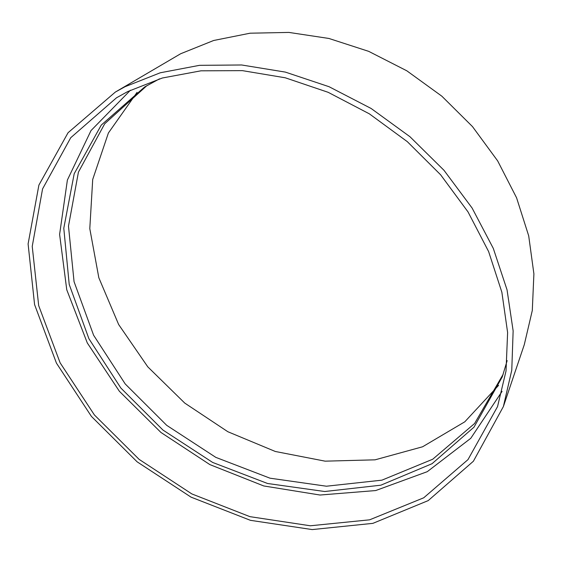 <?xml version="1.0" encoding="UTF-8"?>
<svg xmlns="http://www.w3.org/2000/svg" width="562" height="562" viewBox="0 0 562 562"><rect width="100%" height="100%" fill="white"/><g stroke="black" fill="none" stroke-linecap="round" stroke-linejoin="round"><path stroke-width="0.84" d="M127.665 91.599L162.348 78.006L200.957 70.819L242.384 70.636L285.285 77.795L328.145 92.309L369.36 113.84L407.338 141.68L440.629 174.796L468.02 211.909L488.617 251.558L501.866 292.24L507.612 332.5L506.025 370.997L497.539 406.607L467.977 459.632L423.713 497.806L369.627 519.822L310.343 525.779L249.928 516.654L191.86 493.935L139.123 459.372L94.388 414.939L60.127 362.834L38.687 305.623L32.231 246.395L42.564 188.916L70.742 137.704L116.489 97.802L127.665 91.599M125.003 86.731L160.24 72.786L199.496 65.332L241.653 64.981L285.348 72.098L329.051 86.71L371.117 108.473L409.93 136.692L444.008 170.321L472.108 208.045L493.303 248.397L507.043 289.837L513.141 330.885L511.771 370.175L503.383 406.558L473.394 461.233L428.202 500.609L372.88 523.355L312.226 529.58L250.427 520.328L191.038 497.138L137.128 461.831L91.416 416.407L56.432 363.108L34.577 304.569L28.1 243.936L38.89 185.109L68.051 132.737L115.329 92.077L125.003 86.731M502.07 391.391L470.766 438.311L427.246 471.687L375.69 490.556L320.038 495.031L263.754 485.954L209.844 464.591L160.936 432.452L119.369 391.264L87.3 342.953L66.759 289.774L59.607 234.396L67.384 180.051L91.023 130.56L130.433 90.215M507.177 360.6L502.273 376.863L474.012 427.141L432.038 463.713L380.839 485.189L324.745 491.518L267.575 483.496L212.668 462.449L162.917 430.014L120.872 388.054L88.908 338.703L69.217 284.442L63.787 228.242L74.198 173.714L101.272 125.073L144.61 87.005L159.503 78.842M503.166 374.292L474.574 423.516L432.698 459.245L381.928 480.159L326.445 486.214L269.992 478.185L215.801 457.363L166.703 425.336L125.207 383.937L93.608 335.24L74.058 281.674L68.487 226.135L78.427 172.134L104.708 123.773L146.942 85.6M498.592 385.356L464.788 421.816L422.582 446.783L375.072 459.828L325.131 461.163L275.303 451.476L227.849 431.728L184.743 403.08L147.785 366.846L118.638 324.506L98.835 277.769L89.794 228.636L92.709 179.454L108.396 132.99L137.058 92.365M115.329 92.077L180.662 53.748L213.651 40.492L250.083 33.2L288.917 32.42L328.918 38.462L368.693 51.353L406.811 70.798L441.844 96.186L472.487 126.598L497.665 160.894L516.569 197.775L528.702 235.871L533.9 273.856L532.298 310.477L524.29 344.661L503.383 406.558"/></g></svg>
